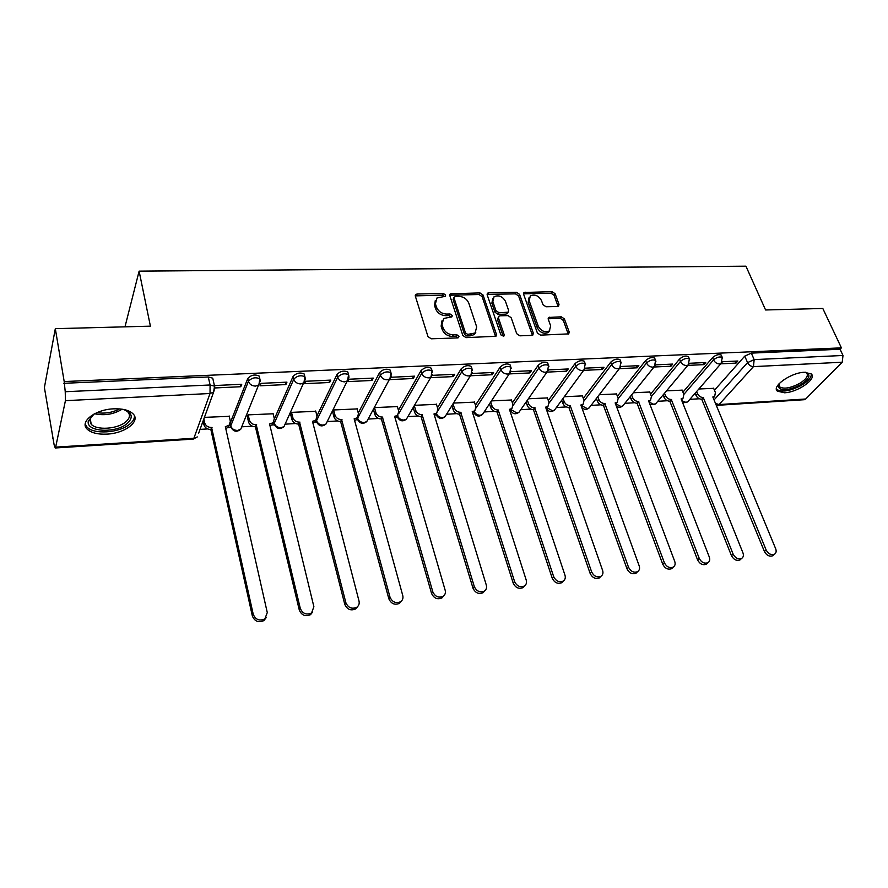<?xml version="1.0" encoding="UTF-8"?>
<svg xmlns="http://www.w3.org/2000/svg" width="888" height="888" viewBox="0 0 888 888"><rect width="100%" height="100%" fill="white"/><g stroke="black" fill="none" stroke-linecap="round" stroke-linejoin="round"><path stroke-width="1.33" d="M445.632 295.038L443.423 293.54L417.171 293.995L415.839 294.428L415.362 296.237L427.983 336.596L431.224 338.794L457.808 337.906L459.029 336.263L456.787 334.743L453.38 334.854C448.407 334.576 444.988 332.256 443.101 327.905L442.024 324.531L443.623 318.514L451.937 316.794L452.281 315.484L450.05 313.975L446.664 314.063C441.725 313.742 438.328 311.444 436.474 307.159L435.42 303.84L436.929 298.013L445.31 296.303L445.632 295.038M444.699 296.57L442.535 295.171L415.284 295.882M458.097 337.851L455.855 336.341L452.447 336.452L453.38 334.854M451.348 317.049L449.139 315.584L445.754 315.673L446.664 314.063M273.748 422.011L274.226 423.443M230.059 424.064L230.736 425.963M113.642 408.835C95.138 409.446 79.165 421.944 87.213 429.182C91.231 432.889 97.813 434.532 106.971 434.121C125.119 433.366 140.97 421.19 132.989 413.775C129.149 410.167 122.699 408.524 113.642 408.835M804.295 372.283C790.953 372.583 771.328 386.48 777.355 391.142L784.526 392.774C797.635 392.396 817.204 378.776 811.266 373.926L804.295 372.283M557.531 306.504L558.585 306.171L559.018 304.34L555.1 293.717L552.081 291.664L524.042 292.485L523.62 294.283L537.395 333.022L540.503 335.131L568.742 333.888L569.197 331.979L564.368 318.881L561.316 316.805L548.717 317.46L548.273 319.325L550.638 325.841L549.406 330.924C544.866 332.756 541.158 331.191 538.272 326.218L529.17 300.755L530.314 295.904C534.831 294.039 538.539 295.571 541.458 300.499L542.979 304.695L546.031 306.76L557.531 306.504M55.655 447.141L193.884 438.272L210.034 393.506L65.423 400.666L55.655 447.141L55.245 447.985L54.157 444.999L44.4 387.534L55.311 328.671L150.405 326.162L139.116 271.14L745.931 266.189L765.589 309.979L822.81 308.469L841.402 347.863L64.191 381.551L65.235 391.73L210.079 384.981L214.541 386.169L214.918 388.123M55.311 328.671L64.191 381.551M483.061 295.016L479.953 292.907L450.283 293.817L449.816 295.615L462.826 335.464L466.022 337.629L495.926 336.286L496.425 334.365L483.061 295.016L482.117 296.625L479.009 294.516L449.728 295.216M488.855 292.751L516.505 292.274L519.569 294.361L533.311 333.155L532.833 335.065L531.746 335.42L519.846 335.819L516.716 333.699L511.155 317.715L508.047 315.606L500.111 315.806L498.945 316.184L498.479 318.059L504.206 334.776L503.862 336.119L500.854 334.887L487.223 294.938L487.667 293.14L488.855 292.751L487.912 294.361L515.517 293.861L516.505 292.274M714.44 390.232L744.755 356.132L747.563 362.615L754.156 359.618L843.001 355.478L842.213 362.226L805.671 399.001L804.073 399.733M52.536 438.439L53.102 438.406M200.044 429.392L207.648 428.926M227.816 427.683L231.08 427.483M242.124 426.806L252.27 426.185M271.85 424.986L274.514 424.819M285.359 424.153L295.582 423.532M314.596 422.366L316.694 422.233M327.339 421.578L337.629 420.956M356.088 419.824L357.664 419.724M391.308 375.901L366.755 421.589L368.12 419.069L378.477 418.448M396.414 417.349L397.48 417.282M407.881 416.639L418.17 416.006M435.597 414.94L436.197 414.907M446.542 414.274L456.743 413.642M484.149 411.965L494.272 411.344M520.745 409.723L530.769 409.102M556.376 407.536L566.289 406.926M591.053 405.405L600.876 404.806M624.841 403.33L634.565 402.741M657.764 401.309L667.388 400.721M689.854 399.345L699.367 398.768M841.402 347.863L840.059 349.228L843.001 355.478M65.423 400.666L65.235 391.73M229.226 416.328L204.418 417.371M214.907 387.956L240.792 386.724L240.226 384.338M240.792 386.724L241.747 384.271L215.018 385.525L214.718 386.369M285.892 384.571L286.946 382.151L261.039 383.361L260.04 385.803L285.892 384.571L285.292 382.229M273.138 413.775L248.118 414.863L247.419 417.127M329.626 382.484L330.769 380.097L305.65 381.274L304.551 383.683L329.626 382.484L329.004 380.175M315.751 411.299L291.475 412.376L290.698 414.607M372.061 380.464L373.293 378.099L348.917 379.243L347.73 381.618L372.061 380.464L371.417 378.188M357.143 408.913L333.577 409.956L332.711 412.165M390.165 378.643L389.643 379.62L413.253 378.499L412.587 376.257M397.358 406.582L374.47 407.614L375.913 412.687C377.045 415.529 379.209 416.994 382.428 417.094L432.8 591.797C435.098 596.636 438.528 598.157 443.09 596.359C445.121 594.905 445.809 592.862 445.166 590.243L394.627 416.35L397.547 415.418L398.756 411.333L397.28 406.304M413.253 378.499L414.574 376.168L391.086 377.267M436.452 404.329L414.485 405.317M430.613 377.666L453.257 376.59L452.558 374.392M453.257 376.59L454.656 374.292L432.212 375.346M474.447 402.131L453.524 403.074M470.551 375.757L492.13 374.736L491.408 372.56M492.13 374.736L493.595 372.461L472.139 373.471M511.421 400L491.486 400.899M509.357 373.915L529.903 372.927L529.159 370.796M529.903 372.927L531.435 370.685L510.933 371.65M547.397 397.924L528.416 398.779M547.075 372.116L566.633 371.173L565.878 369.075M566.633 371.173L568.231 368.964L548.629 369.885M582.417 395.904L564.335 396.714M583.738 370.363L602.364 369.475L601.587 367.399M602.364 369.475L604.018 367.288L585.27 368.165M616.516 393.939L599.311 394.705M619.413 368.664L637.129 367.821L636.33 365.767M637.129 367.821L638.838 365.656L620.945 366.489M649.739 392.019L633.377 392.751M654.123 367.01L670.973 366.2L670.163 364.191M670.973 366.2L672.727 364.069L655.666 364.868M682.106 390.154L666.544 390.842M687.9 365.39L703.929 364.635L703.096 362.637M703.929 364.635L705.727 362.515L689.454 363.281M682.916 392.163L712.576 357.575L713.552 359.906C716.783 357.209 719.68 356.366 722.266 357.398L722.566 358.13M650.571 394.161L679.531 359.063L680.497 361.427C683.727 358.674 686.69 357.831 689.377 358.907L689.676 359.707M617.382 396.226L645.598 360.595L646.542 362.992C649.783 360.173 652.802 359.329 655.588 360.461L655.91 361.327M583.305 398.357L610.733 362.16L611.654 364.591C614.907 361.716 617.981 360.872 620.89 362.06L621.223 362.992M548.318 400.555L574.891 363.769L575.801 366.245C579.054 363.303 582.195 362.459 585.214 363.703L585.569 364.724M512.387 402.841L538.05 365.434L538.927 367.932C542.191 364.935 545.399 364.091 548.551 365.401L548.906 366.5M475.446 405.228L500.144 367.133L500.999 369.674C504.262 366.611 507.548 365.767 510.833 367.144L511.199 368.331M437.484 407.703L461.138 368.897L461.96 371.473C465.234 368.331 468.587 367.488 472.016 368.942L472.405 370.229M398.446 410.289L420.979 370.696L421.778 373.315C425.052 370.107 428.493 369.264 432.079 370.807L432.467 372.183M358.275 412.998L379.62 372.56L380.397 375.224C383.671 371.928 387.19 371.095 390.942 372.716L391.331 374.203M316.949 415.862L337.007 374.481L337.74 377.178C341.025 373.804 344.633 372.971 348.562 374.692L348.951 376.29M274.381 418.903L293.073 376.457L293.784 379.209C297.058 375.746 300.766 374.914 304.884 376.723L305.272 378.443M230.469 422.355L247.774 378.499L248.44 381.285C251.715 377.733 255.522 376.923 259.84 378.832L260.228 380.663M139.116 271.14L124.986 326.828M720.801 363.825L736.03 363.103L737.884 361.016L722.355 361.738M713.663 388.345L698.878 388.988M736.03 363.103L735.186 361.139M721.578 355.766L721.278 355.067C718.692 354.035 715.795 354.878 712.576 357.575M688.711 357.298L688.4 356.543C685.725 355.466 682.761 356.31 679.531 359.063M654.967 358.885L654.645 358.064C651.848 356.932 648.839 357.775 645.598 360.595M620.29 360.517L619.957 359.629C617.049 358.441 613.974 359.285 610.733 362.16M584.659 362.204L584.304 361.25C581.285 359.995 578.144 360.839 574.891 363.769M548.029 363.947L547.663 362.903C544.511 361.583 541.303 362.426 538.05 365.434M510.345 365.734L509.967 364.613C506.682 363.225 503.407 364.069 500.144 367.133M471.584 367.588L471.184 366.378C467.754 364.913 464.402 365.745 461.138 368.897M431.668 369.497L431.268 368.187C427.683 366.644 424.253 367.477 420.979 370.696M390.576 371.473L390.154 370.063C386.413 368.431 382.894 369.264 379.62 372.56M348.229 373.504L347.807 371.994C343.878 370.274 340.282 371.095 337.007 374.481M304.595 375.613L304.162 373.981C300.044 372.172 296.348 372.993 293.073 376.457M259.585 377.789L259.163 376.046C254.845 374.126 251.049 374.947 247.774 378.499M840.059 349.228L751.326 353.124L744.755 356.132M63.825 383.305L208.28 376.967L212.743 378.177L213.153 380.031M435.331 300.344L434.532 305.472L435.42 303.84M445.754 315.673C440.825 315.362 437.44 313.064 435.586 308.78L434.532 305.472M441.98 320.834L441.125 326.14L442.024 324.531M452.447 336.452C447.497 336.175 444.078 333.855 442.202 329.504L441.125 326.14M495.56 336.497L482.117 296.625M455.211 296.392L454.012 297.957L465.456 332.878L467.699 334.399L475.091 333.011L476.69 326.906L468.786 303.141C466.91 298.934 463.569 296.659 458.73 296.326L455.211 296.392M453.946 297.369L453.102 299.567L454.012 297.957M475.779 332.378L474.137 334.598L470.307 335.864L466.755 335.975L464.524 334.465L453.102 299.567M532.412 335.298L518.581 295.948L515.517 293.861M498.39 317.094L497.502 319.636L503.219 336.341L504.206 334.776M505.472 301.343C502.519 296.303 498.701 294.772 494.039 296.747L492.84 301.609L495.937 310.645L499.056 312.765L508.136 312.199L508.591 310.345L505.472 301.343M492.718 298.668L491.885 303.197L492.84 301.609M507.725 312.432L506.005 314.141L498.09 314.341L494.971 312.232L491.885 303.197M487.912 294.361L487.124 294.505M529.037 297.724L528.171 302.331L529.17 300.755M549.705 330.691L548.373 332.467C543.833 334.299 540.126 332.734 537.251 327.772L528.171 302.331M568.264 334.121L563.325 320.424L560.273 318.348L548.151 318.77M558.097 306.416L554.079 295.282L551.06 293.229L523.509 293.828M203.829 418.97L204.673 422.832C205.694 425.851 208.003 427.406 211.588 427.494L253.247 614.341C255.622 619.757 259.507 621.267 264.879 618.88L267.277 612.576L225.33 426.662L229.049 425.363L230.358 421.312L229.137 415.95M229.67 424.697L228.272 427.339L225.741 428.516M266.167 617.648L263.958 620.557C258.597 622.943 254.723 621.434 252.359 616.028L210.845 429.481C207.259 429.392 204.962 427.838 203.94 424.819L204.673 422.832M203.108 420.968L203.94 424.819M211.277 429.459L212.032 427.472M248.163 414.863L249.417 420.179C250.46 423.154 252.736 424.686 256.221 424.775L300.299 608.435C302.653 613.686 306.404 615.206 311.555 612.998L313.886 606.726L269.552 423.965L273.049 422.777L274.337 418.703L273.049 413.431M273.571 422.255L272.183 424.73L269.985 425.774M312.643 612.021L310.545 614.651C305.405 616.871 301.654 615.351 299.312 610.111L255.4 426.74C251.915 426.651 249.639 425.119 248.596 422.144L249.417 420.179M247.33 416.772L248.596 422.144M255.822 426.706L256.643 424.753M291.508 412.376L292.829 417.604C293.906 420.535 296.137 422.044 299.534 422.144L345.865 602.719C348.196 607.814 351.826 609.346 356.776 607.281C358.83 605.749 359.584 603.674 359.018 601.065L312.476 421.356L315.762 420.257L317.027 416.172L315.673 410.989M316.184 419.858L314.829 422.189L312.931 423.11M357.675 606.526L355.677 608.935C350.738 610.988 347.119 609.468 344.788 604.373L298.623 424.076C295.238 423.987 293.007 422.477 291.93 419.547L292.829 417.604M290.609 414.274L291.93 419.547M299.034 424.053L299.944 422.111M122.833 409.301L123.199 409.401C132.556 412.809 133.722 417.649 126.729 423.92C114.996 433.644 85.692 431.757 88.3 421.156L93.973 414.086M92.008 415.551L89.677 419.702L91.22 424.275C96.548 430.436 116.761 429.182 125.241 422.3C129.759 418.648 130.636 415.207 127.85 411.943L125.175 410.045M85.215 424.064L86.991 427.017C93.64 434.643 118.659 433.067 129.182 424.564C132.856 421.733 134.61 418.825 134.443 415.828M805.594 372.261L805.716 372.283C811.321 374.625 809.556 378.788 800.421 384.793C787.834 390.853 780.397 391.375 778.11 386.336L778.965 383.838M779.054 383.738L779.564 386.846C783.749 389.299 790.387 388.189 799.466 383.516C806.193 379.32 808.602 375.824 806.704 373.038L805.46 372.261M776.423 389.099L776.756 389.477C781.951 392.507 790.176 391.131 801.431 385.348C808.258 381.218 811.543 377.422 811.299 373.948M333.599 409.956L334.976 415.107C336.086 417.993 338.284 419.48 341.591 419.58L390.01 597.169C392.318 602.142 395.848 603.662 400.599 601.742C402.641 600.244 403.363 598.19 402.764 595.571L354.146 418.814L357.242 417.804L358.475 413.719L357.065 408.613M357.564 417.515L356.232 419.713L354.612 420.512M401.321 601.176L399.422 603.374C394.683 605.294 391.164 603.773 388.855 598.823L340.604 421.489C337.307 421.4 335.109 419.913 334.01 417.027L334.976 415.107M332.623 411.854L334.01 417.027M341.003 421.467L341.98 419.558M397.769 415.229L395.116 417.993M443.645 595.948L441.847 597.979C437.285 599.777 433.866 598.257 431.568 593.439L381.374 418.981C378.166 418.881 376.001 417.416 374.88 414.585L375.913 412.687M373.437 409.501L374.88 414.585M381.762 418.958L382.817 417.06M414.296 405.65L415.695 410.334C416.849 413.131 418.981 414.574 422.111 414.674L474.303 586.591C476.59 591.297 479.931 592.818 484.315 591.13C486.313 589.721 486.979 587.701 486.302 585.081L433.977 413.952L436.73 413.087L437.895 409.013L436.363 404.062M436.863 412.987L434.465 415.54M484.726 590.853L482.994 592.74C478.61 594.427 475.28 592.907 473.004 588.211L421.001 416.539C417.871 416.439 415.739 414.996 414.596 412.21L415.695 410.334M413.198 407.525L414.596 412.21M421.367 416.516L422.488 414.652M453.047 403.84L454.367 408.036C455.533 410.789 457.642 412.221 460.694 412.321L514.574 581.529C516.849 586.124 520.091 587.634 524.331 586.058C526.295 584.681 526.928 582.683 526.218 580.075L472.227 411.621L474.825 410.822L475.946 406.76L474.37 401.876M474.869 410.789L472.716 413.153M524.586 585.891L522.943 587.656C518.714 589.232 515.473 587.723 513.209 583.139L459.518 414.163C456.465 414.074 454.367 412.643 453.202 409.89L454.367 408.036M451.892 405.705L453.202 409.89M459.873 414.141L461.05 412.298M490.731 402.042L491.974 405.816C493.151 408.524 495.238 409.934 498.201 410.034L553.668 576.623C555.921 581.107 559.096 582.606 563.17 581.129C565.112 579.786 565.723 577.811 564.979 575.202L509.423 409.346L511.888 408.613L512.964 404.573L511.344 399.755M511.832 408.647L509.923 410.833M563.303 581.052L561.727 582.717C557.653 584.193 554.489 582.695 552.236 578.221L496.969 411.854C494.006 411.766 491.93 410.356 490.742 407.648L491.974 405.816M489.51 403.874L490.742 407.648M497.324 411.832L498.557 410.012M527.383 400.244L528.549 403.64C529.759 406.316 531.801 407.714 534.698 407.803L591.63 571.861C593.872 576.234 596.969 577.733 600.91 576.334C602.819 575.024 603.385 573.071 602.619 570.485L545.609 407.148L547.952 406.46L548.984 402.431L547.319 397.691M547.774 406.704L546.109 408.569M599.4 577.91L600.91 576.334L599.4 577.91C595.471 579.298 592.385 577.811 590.143 573.437L533.411 409.612C530.524 409.512 528.471 408.136 527.272 405.461L528.549 403.64M526.107 402.053L527.272 405.461M533.755 409.59L535.042 407.792M563.059 398.457L564.146 401.531C565.367 404.173 567.399 405.539 570.218 405.638L628.515 567.232C630.746 571.506 633.766 572.993 637.573 571.683C639.449 570.407 639.993 568.475 639.194 565.889L580.841 404.995L583.05 404.362L584.038 400.355L582.328 395.682M582.772 404.728L581.329 406.36M637.429 571.828L636.019 573.237C632.212 574.547 629.204 573.071 626.972 568.797L568.875 407.426C566.056 407.326 564.047 405.96 562.826 403.33L564.146 401.531M561.727 400.255L562.826 403.33M569.208 407.403L570.551 405.627M597.779 396.692L598.812 399.478C600.044 402.086 602.042 403.441 604.795 403.541L664.357 562.726C666.588 566.91 669.53 568.387 673.215 567.143C675.069 565.9 675.568 563.991 674.736 561.427L615.14 402.908L617.238 402.308L618.181 398.335L616.439 393.717M616.849 402.797L615.628 404.207M672.915 567.443L671.606 568.697C667.931 569.93 664.99 568.464 662.77 564.28L603.407 405.305C600.654 405.206 598.667 403.851 597.435 401.254L598.812 399.478M596.403 398.468L597.435 401.254M603.74 405.283L605.116 403.518M631.601 394.949L632.567 397.48C633.81 400.044 635.786 401.387 638.472 401.487L699.222 558.352C701.431 562.448 704.317 563.902 707.88 562.737C709.69 561.527 710.167 559.64 709.312 557.087L648.551 400.865L650.538 400.31L651.426 396.37L649.65 391.819M650.049 400.899L649.028 402.098M707.425 563.159L706.226 564.269C702.674 565.445 699.788 563.98 697.58 559.895L637.04 403.23C634.354 403.13 632.389 401.798 631.146 399.234L632.567 397.48M630.18 396.714L631.146 399.234M637.362 403.208L638.783 401.465M664.535 393.24L665.445 395.537C666.71 398.068 668.653 399.378 671.273 399.489L733.122 554.101C735.331 558.108 738.15 559.551 741.602 558.452C743.378 557.264 743.833 555.4 742.945 552.858L681.096 398.89L682.994 398.368L683.838 394.45L682.028 389.954M682.406 399.045L682.994 398.368M741.014 558.974L739.904 559.973C736.463 561.072 733.643 559.629 731.446 555.622L669.807 401.21C667.188 401.11 665.245 399.8 663.991 397.269L665.445 395.537M663.081 394.971L663.991 397.269M670.118 401.198L671.583 399.467M696.647 391.553L697.502 393.639C698.767 396.137 700.688 397.436 703.252 397.535L766.122 549.95C768.309 553.879 771.073 555.322 774.414 554.267C776.168 553.124 776.589 551.282 775.679 548.751L712.82 396.958L714.629 396.47L715.417 392.574L713.575 388.145M713.952 397.225L713.275 398.046M773.714 554.878L772.682 555.777C769.352 556.832 766.588 555.389 764.402 551.47L701.731 399.245C699.178 399.145 697.269 397.846 695.992 395.349L697.502 393.639M695.149 393.273L695.992 395.349M702.042 399.223L703.551 397.513M442.535 295.171L443.423 293.54M455.855 336.341L456.787 334.743M449.139 315.584L450.05 313.975M555.577 408.613L554.467 410.123C551.215 412.398 548.529 411.866 546.375 408.513L546.32 408.458M520.113 410.633L518.947 412.298C515.639 414.663 512.898 414.119 510.711 410.667L510.556 410.478M483.671 412.687L482.45 414.53C479.087 416.983 476.29 416.428 474.059 412.876L473.77 412.432M446.231 414.774L444.955 416.816C441.514 419.369 438.661 418.814 436.385 415.151L436.03 414.23M407.725 416.905L406.404 419.169C402.886 421.822 399.966 421.256 397.658 417.482L397.88 415.129M397.48 415.54L397.535 415.728C398.668 418.526 400.799 419.969 403.929 420.057L406.404 419.169L431.024 376.978L428.46 377.844C425.208 377.711 422.988 376.201 421.778 373.315L398.812 413.486M357.487 417.604L357.631 418.159C358.741 420.99 360.905 422.455 364.124 422.544L366.755 421.589C363.159 424.342 360.173 423.776 357.809 419.891L357.631 418.159L380.397 375.224C381.574 378.144 383.838 379.676 387.179 379.82L389.91 378.865L390.942 372.716L390.154 370.063M327.361 421.267L325.974 424.064C322.289 426.939 319.225 426.373 316.794 422.355L316.572 420.657L337.74 377.178C338.894 380.153 341.192 381.707 344.633 381.851L347.552 380.819L348.562 374.692L347.807 371.994M316.328 419.691L316.572 420.657C317.66 423.532 319.846 425.019 323.165 425.097L325.974 424.064L348.951 377.544M285.392 423.521L283.994 426.606C280.208 429.614 277.067 429.048 274.57 424.886L274.303 423.221L293.784 379.209C294.905 382.217 297.236 383.805 300.788 383.938L303.896 382.817L304.884 376.723L304.162 373.981M273.937 421.722L274.303 423.221C275.358 426.14 277.589 427.65 280.997 427.739L283.994 426.606L305.283 379.22M242.158 425.807L240.759 429.215C236.885 432.378 233.655 431.801 231.091 427.494L230.769 425.863L248.44 381.285C249.528 384.36 251.903 385.958 255.555 386.102L258.885 384.87L259.84 378.832L259.163 376.046M230.258 423.598L230.769 425.863C231.801 428.837 234.066 430.369 237.562 430.447L240.759 429.215L260.24 380.93M714.063 399.944L747.563 362.615C748.906 365.157 750.871 366.489 753.457 366.622L719.025 404.562L805.671 399.001M842.213 362.226L753.457 366.622L754.156 359.618L751.326 353.124M214.896 387.834L213.597 392.174L214.541 386.169L212.743 378.177M683.838 394.439L713.552 359.906C714.884 362.471 716.871 363.814 719.513 363.958L721.112 363.47L722.266 357.398L721.278 355.067M651.47 396.47L680.497 361.427C681.818 364.025 683.838 365.39 686.535 365.534L688.222 365.012L689.377 358.907L688.4 356.543M618.259 398.568L646.542 362.992C647.851 365.623 649.894 367.01 652.669 367.144L654.456 366.589L655.588 360.461L654.645 358.064M584.16 400.743L611.654 364.591C612.953 367.266 615.029 368.664 617.87 368.809L619.757 368.209L620.89 362.06L619.957 359.629M549.139 403.008L575.801 366.245C577.078 368.953 579.176 370.374 582.106 370.518L584.104 369.874L585.214 363.703L584.304 361.25M513.153 405.361L538.927 367.932C540.193 370.685 542.324 372.128 545.321 372.272L547.441 371.584L548.551 365.401L547.663 362.903M476.157 407.847L500.999 369.674C502.242 372.472 504.406 373.937 507.481 374.07L509.745 373.326L510.833 367.144L509.967 364.613M438.084 410.5L461.96 371.473C463.192 374.303 465.379 375.791 468.553 375.935L470.951 375.125L472.016 368.942L471.184 366.378M432.401 374.292L431.024 376.978L432.079 370.807L431.268 368.187M472.294 372.716L444.955 416.816L442.624 417.638C439.704 417.571 437.629 416.228 436.408 413.619M511.033 371.162L482.45 414.53L480.264 415.284C477.6 415.251 475.602 414.041 474.281 411.666M548.684 369.63L518.947 412.298L516.883 412.998L511.133 409.701M585.281 368.12L554.467 410.123L552.525 410.767L546.997 407.759M620.879 366.633L589.055 407.992L587.223 408.602L581.929 405.838M590.109 406.637L589.055 407.992C586.457 409.979 584.015 409.801 581.74 407.47M655.51 365.179L622.754 405.927L621.012 406.493L615.939 403.94M623.742 404.695L622.754 405.927C620.701 407.581 618.57 407.692 616.394 406.227M689.221 363.736L655.588 403.907L653.945 404.44L649.073 402.075M656.521 402.797L655.588 403.907L650.005 404.628M722.055 362.326L687.601 401.931L686.035 402.431L681.84 400.721M688.478 400.921L687.601 401.931L682.706 402.908M208.28 376.967L210.079 384.981L210.034 393.506L213.597 392.174L198.668 433.144M716.239 405.194L719.025 404.562L715.484 403.374M804.317 399.711L717.548 405.305M55.245 447.985L193.251 439.094L197.291 436.929L193.14 439.105M435.586 308.78L436.474 307.159M442.202 329.504L443.101 327.905M416.317 295.637L417.171 293.995M495.449 335.93L496.425 334.365M450.638 295.027L451.537 293.395M479.009 294.516L479.953 292.907M464.524 334.465L465.456 332.878M466.755 335.975L467.699 334.399M470.307 335.864L471.251 334.276M518.581 295.948L519.569 294.361M532.289 334.698L533.311 333.155M497.502 319.636L498.479 318.059M494.971 312.232L495.937 310.645M498.09 314.341L499.056 312.765M506.005 314.141L506.993 312.565M537.251 327.772L538.272 326.218M548.762 318.67L549.794 317.116M560.273 318.348L561.316 316.805M563.325 320.424L564.368 318.881M568.131 333.511L569.197 331.979M524.175 293.706L525.163 292.13M551.06 293.229L552.081 291.664M554.079 295.282L555.1 293.717M557.975 305.894L559.018 304.34M225.474 427.35L225.752 426.64M210.845 429.481L211.588 427.494M252.359 616.028L253.247 614.341M269.697 424.564L269.963 423.942M255.4 426.74L256.221 424.775M299.312 610.111L300.299 608.435M312.609 421.878L312.876 421.323M298.623 424.076L299.534 422.144M344.788 604.373L345.865 602.719M122.122 409.19C113.664 414.341 104.484 415.862 94.605 413.753M96.903 412.665C104.951 413.852 112.51 412.598 119.603 408.902M340.604 421.489L341.591 419.58M388.855 598.823L390.01 597.169M381.374 418.981L382.428 417.094M431.568 593.439L432.8 591.797M421.001 416.539L422.111 414.674M473.004 588.211L474.303 586.591M459.518 414.163L460.694 412.321M513.209 583.139L514.574 581.529M496.969 411.854L498.201 410.034M552.236 578.221L553.668 576.623M533.411 409.612L534.698 407.803M590.143 573.437L591.63 571.861M568.875 407.426L570.218 405.638M626.972 568.797L628.515 567.232M603.407 405.305L604.795 403.541M662.77 564.28L664.357 562.726M637.04 403.23L638.472 401.487M697.58 559.895L699.222 558.352M669.807 401.21L671.273 399.489M731.446 555.622L733.122 554.101M701.731 399.245L703.252 397.535M764.402 551.47L766.122 549.95M356.232 419.713L357.242 417.804L357.453 418.625M316.15 419.891L316.439 421.001M415.273 295.515L415.839 294.428M449.728 294.805L450.283 293.817M474.137 334.598L475.091 333.011M507.159 313.775L508.136 312.199M487.135 294.039L487.667 293.14M548.373 332.467L549.406 330.924M548.196 318.248L548.717 317.46M523.532 293.306L524.042 292.485M228.272 427.339L229.049 425.363M263.958 620.557L264.879 618.88M272.183 424.73L273.049 422.777M310.545 614.651L311.555 612.998M314.829 422.189L315.762 420.257M355.677 608.935L356.776 607.281M90.154 418.181L91.22 424.275M89.677 419.702L88.3 421.156M778.809 385.137L779.564 386.846M778.809 384.937L778.11 386.336M399.422 603.374L400.599 601.742M396.481 417.293L397.547 415.418M441.847 597.979L443.09 596.359M435.586 414.951L436.73 413.087M482.994 592.74L484.315 591.13M473.626 412.665L474.825 410.822M522.943 587.656L524.331 586.058M510.633 410.434L511.888 408.613M561.727 582.717L563.17 581.129M546.642 408.258L547.952 406.46M581.696 406.138L583.05 404.362M636.019 573.237L637.573 571.683M615.839 404.073L617.238 402.308M671.606 568.697L673.215 567.143M649.095 402.053L650.538 400.31M706.226 564.269L707.88 562.737M739.904 559.973L741.602 558.452M713.253 398.002L714.629 396.47M772.682 555.777L774.414 554.267"/></g></svg>
